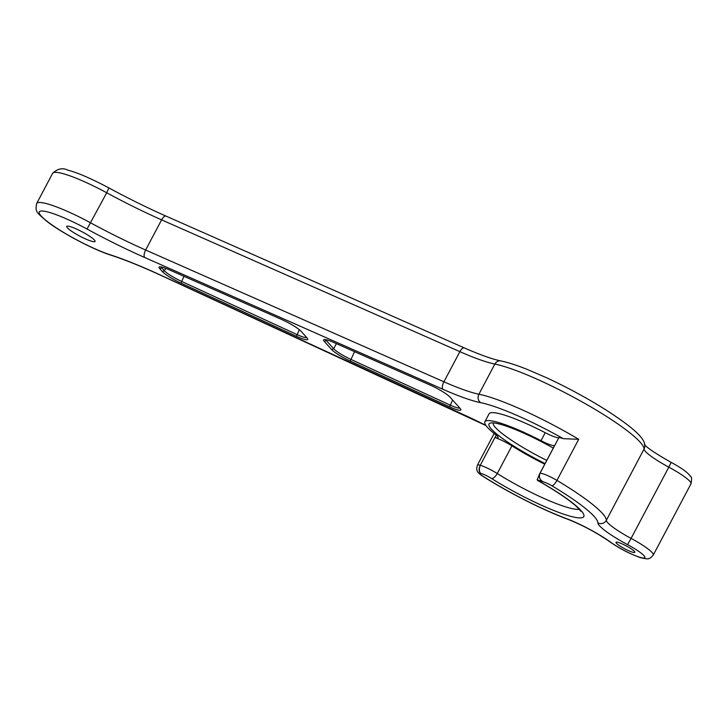 <?xml version="1.0" encoding="UTF-8"?>
<svg xmlns="http://www.w3.org/2000/svg" width="728" height="728" viewBox="0 0 728 728"><rect width="100%" height="100%" fill="white"/><g stroke="black" fill="none" stroke-linecap="round" stroke-linejoin="round"><path stroke-width="1.09" d="M563.299 438.675A84.712 12.958 -152.1 0 0 480.726 402.693A84.712 12.958 -152.1 0 1 442.942 389.289A6.279 2.612 -66.2 0 1 443.916 381.8L459.878 351.66A78.442 12.003 -152.1 0 0 494.858 364.073A90.991 13.923 -152.1 0 1 585.63 403.894A90.991 13.923 -152.1 0 1 644.062 449.049L606.342 520.293A90.991 13.923 -152.1 0 0 556.947 480.407L578.715 439.303L563.299 438.675A14.123 2.157 -152.1 0 0 558.849 437.701A15.688 2.402 -152.1 0 1 545.217 432.714A62.754 9.601 -152.1 0 0 489.07 413.822L484.857 421.767A62.754 9.601 -152.1 0 0 495.45 434.489A15.688 2.402 -152.1 0 1 498.098 437.665A15.688 2.402 -152.1 0 1 494.931 437.546L480.28 465.228A14.123 2.157 -152.1 0 0 477.422 465.119C476.212 469.633 476.021 471.953 482.892 476.303C508.317 492.492 542.952 510.055 567.294 519.073C582.773 525.225 597.042 532.86 610.119 541.978C619.428 548.521 629.556 553.753 640.504 557.657C645.745 558.858 648.448 559.168 648.603 558.567C649.622 558.722 651.178 557.548 653.28 555.036A28.237 4.322 -152.1 0 0 631.085 538.401L668.814 467.158A31.377 4.796 -152.1 0 1 644.062 449.049A6.279 6.179 0.8 0 0 644.78 446.273C645.581 439.002 634.197 428.173 605.723 409.791C587.032 398.061 567.203 387.323 546.237 377.605L527.209 369.405C516.589 365.174 507.789 362.353 500.819 360.924C492.319 359.186 480.161 354.855 464.346 347.92A6.279 2.612 -66.2 0 0 459.878 351.66L161.607 219.865A6.279 2.612 -66.2 0 1 166.075 216.134C147.52 207.917 128.465 198.517 108.891 187.906C90.809 178.387 77.241 172.509 68.177 170.27C62.772 167.549 57.594 168.568 52.625 173.346L36.673 203.494C34.935 212.048 36.6 212.285 46.829 221.33C61.634 232.887 93.138 249.54 110.847 255.146C124.943 259.76 141.505 266.439 160.533 275.184L486.004 425.58M299.354 329.72L296.478 336.3A17.254 2.639 -152.1 0 0 307.707 338.975A17.254 2.639 -152.1 0 0 307.016 337.938L301.192 331.413A17.254 2.639 -152.1 0 0 281.327 319.319L168.996 269.688A17.254 2.639 -152.1 0 0 159.423 266.867A17.254 2.639 -152.1 0 0 159.732 268.623L161.78 267.859L164.41 270.807A15.688 2.402 -152.1 0 0 181.327 281.281L296.833 334.48A15.688 2.402 -152.1 0 0 306.688 337.574M296.478 336.3L180.963 283.101A17.254 2.639 -152.1 0 1 162.362 271.58L159.732 268.623M452.598 400.009L449.595 406.825A17.254 2.639 -152.1 0 0 460.824 409.5A17.254 2.639 -152.1 0 0 460.142 408.463L450.086 397.197A17.254 2.639 -152.1 0 0 430.221 385.103L333.57 342.397A17.254 2.639 -152.1 0 0 323.996 339.576A17.254 2.639 -152.1 0 0 324.297 341.341L326.344 340.567L333.651 348.757A15.688 2.402 -152.1 0 0 350.559 359.232L449.959 405.005A15.688 2.402 -152.1 0 0 459.814 408.099M449.595 406.825L350.204 361.052A17.254 2.639 -152.1 0 1 331.604 349.531L324.297 341.341M67.395 227.837A15.998 2.448 -152.1 0 0 82.528 237.51A15.998 2.448 -152.1 0 0 95.05 241.423A15.998 2.448 -152.1 0 0 82.055 231.768A15.998 2.448 -152.1 0 0 66.767 226.444A15.998 2.448 -152.1 0 0 67.395 227.837M545.217 432.714L541.013 440.668A15.688 2.402 -152.1 0 0 554.636 445.645L539.985 473.318C538.62 477.049 539.712 479.907 543.261 481.89L537.137 479.807A15.688 2.402 -152.1 0 0 537.555 480.325L537.947 480.635C549.949 487.432 560.005 493.802 568.095 499.754C573.455 503.73 577.186 506.925 579.306 509.336L580.753 511.274M480.598 473.391C478.751 471.644 478.642 468.923 480.28 465.228C478.979 468.95 479.097 471.644 480.626 473.3L480.598 473.391A7.844 1.201 -152.1 0 0 483.356 476.485A84.712 12.958 -152.1 0 0 566.584 518.673A6.279 4.013 110.5 0 0 567.294 519.073M544.744 464.2A62.754 9.601 -152.1 0 1 511.921 445.855A15.688 2.402 -152.1 0 0 494.931 437.546L496.223 435.107M566.584 518.673A37.647 5.76 -152.1 0 1 610.919 542.387A21.967 3.358 -152.1 0 0 642.733 557.939A21.967 3.358 -152.1 0 0 627.572 544.644A37.647 5.76 -152.1 0 1 597.879 522.913A84.712 12.958 -152.1 0 0 551.888 485.776A6.279 1.938 -59.2 0 0 556.947 480.407A14.123 2.157 -152.1 0 0 539.985 473.318L537.137 479.807M558.849 437.701L554.636 445.645A15.688 2.402 -152.1 0 0 554.481 445.809L538.993 475.065M616.416 543.243A10.665 1.629 -152.1 0 0 626.499 549.695A10.665 1.629 -152.1 0 0 634.843 552.297A10.665 1.629 -152.1 0 0 626.18 545.864A10.665 1.629 -152.1 0 0 615.988 542.315A10.665 1.629 -152.1 0 0 616.416 543.243M493.156 422.895A54.909 8.399 -152.1 0 0 495.404 427.463A54.909 8.399 -152.1 0 0 546.764 460.387M161.161 266.93A15.688 2.402 -152.1 0 0 161.78 267.859L162.153 267.149M325.725 339.639A15.688 2.402 -152.1 0 0 326.344 340.567L326.717 339.867M553.271 448.093A58.049 8.882 -152.1 0 0 490.281 423.086A58.049 8.882 -152.1 0 0 491.309 429.01A58.049 8.882 -152.1 0 0 545.09 463.554M541.013 440.668A62.754 9.601 -152.1 0 0 484.857 421.767M644.344 444.298C646.601 447.52 655.537 453.544 671.161 462.389L668.814 467.158A28.237 4.322 -152.1 0 1 690.999 483.792L653.28 555.036M442.942 389.289L144.672 257.494A6.279 2.612 -66.2 0 1 145.646 250.013L161.607 219.865A125.507 19.201 -152.1 0 1 106.716 192.774L108.891 187.906M485.913 425.443A84.712 12.958 -152.1 0 0 466.994 416.243L160.26 274.966A131.777 20.156 -152.1 0 0 109.883 254.664A47.065 7.198 -152.1 0 1 41.168 215.998A47.065 7.198 -152.1 0 1 87.032 229.047A131.777 20.156 -152.1 0 0 144.672 257.494M500.819 360.924A6.279 5.515 -78.7 0 0 494.858 364.073L478.906 394.221A90.991 13.923 -152.1 0 1 578.715 439.303M480.726 402.693A6.279 5.515 -78.7 0 1 478.906 394.221A78.442 12.003 -152.1 0 1 443.916 381.8L145.646 250.013A125.507 19.201 -152.1 0 1 90.754 222.914A53.335 8.163 -152.1 0 0 36.673 203.494M109.883 254.664A6.279 4.65 108.1 0 0 110.847 255.146M87.032 229.047L106.716 192.774A53.335 8.163 -152.1 0 0 52.625 173.346M551.888 485.776A7.844 1.201 -152.1 0 0 543.261 481.89M511.921 445.855L497.26 473.528A15.688 2.402 -152.1 0 0 480.28 465.228M579.233 509.254A62.754 9.601 -152.1 0 1 497.26 473.528A6.279 2.721 122.2 0 1 491.518 478.478A9.409 1.438 -152.1 0 0 480.626 473.3M491.518 478.478A69.023 10.556 -152.1 0 0 579.37 517.899A69.023 10.556 -152.1 0 0 537.555 480.325M597.879 522.913A6.279 6.179 0.8 0 0 606.342 520.293A31.377 4.796 -152.1 0 0 631.085 538.401L627.572 544.644M183.957 276.294L180.963 283.101M165.72 268.332L164.41 270.807L162.362 271.58M354.563 351.679L350.204 361.052M336.363 343.634L333.651 348.757L331.604 349.531M610.919 542.387A6.279 4.268 126.2 0 1 610.119 541.978M483.356 476.485A6.279 2.821 122.4 0 1 482.892 476.303M166.075 216.134L464.346 347.92M671.161 462.389C681.572 467.995 688.033 472.681 690.554 476.458C691.727 476.731 691.882 479.179 690.999 483.792M494.175 433.479L477.422 465.119"/></g></svg>
